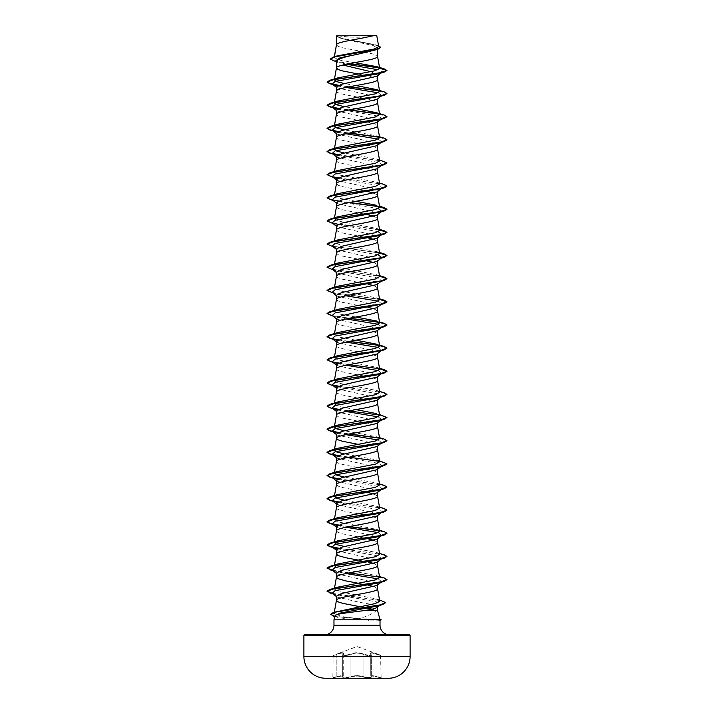 <?xml version="1.0" encoding="UTF-8"?>
<svg xmlns="http://www.w3.org/2000/svg" width="714" height="714" viewBox="0 0 714 714"><rect width="100%" height="100%" fill="white"/><g stroke="black" fill="none" stroke-linecap="round" stroke-linejoin="round"><path stroke-width="0.54" stroke-dasharray="3.57 2.68" d="M371.45 676.988C370.53 675.846 372.431 675.846 377.153 676.988L382.017 678.3L331.983 678.3L382.017 678.121L331.983 678.121L336.847 676.988C341.569 675.846 343.47 675.846 342.55 676.988C342.863 678.175 345.781 678.175 351.288 676.979C355.099 675.837 358.901 675.837 362.712 676.979C368.228 678.175 371.137 678.175 371.45 676.988L371.101 676.551C370.12 675.408 372.146 675.408 377.162 676.551L380.83 677.461L377.162 676.551C372.164 675.408 370.138 675.408 371.101 676.551L371.298 676.881C369.986 677.729 367.237 677.622 363.069 676.551C367.228 677.622 369.977 677.729 371.289 676.881L371.298 654.863L371.316 676.97L370.762 676.078L371.441 676.979C371.128 678.175 368.219 678.175 362.703 676.988C358.901 675.846 355.099 675.846 351.297 676.988C345.781 678.175 342.863 678.175 342.559 676.979C343.488 675.837 341.587 675.837 336.847 676.979L332.84 677.889L333.17 655.523L336.794 654.051C342.086 652.275 344.228 652.275 343.238 654.051C343.523 655.425 345.969 655.425 350.565 654.06C354.867 652.275 359.151 652.275 363.435 654.06C368.04 655.425 370.477 655.425 370.762 654.051C369.781 652.275 371.923 652.275 377.206 654.051L380.535 655.104L377.206 654.06C371.932 652.275 369.79 652.275 370.771 654.06C370.477 655.425 368.031 655.425 363.444 654.051C359.142 652.275 354.84 652.275 350.556 654.051C345.96 655.425 343.514 655.425 343.229 654.06C344.202 652.275 342.06 652.275 336.794 654.06L357 646.536L380.535 655.104L381.16 677.889L377.153 676.979C372.413 675.837 370.512 675.837 371.441 676.979M343.229 654.06L343.247 676.069C342.961 675.435 340.819 675.596 336.838 676.551C332.081 677.738 332.081 677.738 336.838 676.551C332.081 677.738 332.081 677.738 336.838 676.551C340.828 675.596 342.97 675.435 343.264 676.06L342.907 654.479C343.202 655.854 345.879 655.854 350.931 654.479C354.965 652.694 359.017 652.694 363.069 654.479C367.228 655.711 369.968 655.845 371.298 654.863C369.968 655.845 367.228 655.711 363.06 654.479L363.069 654.479C359.026 652.703 354.992 652.703 350.94 654.479L350.931 654.479C345.888 655.854 343.211 655.854 342.907 654.479L342.898 676.551C343.202 677.738 345.879 677.738 350.94 676.551C345.879 677.738 343.202 677.738 342.898 676.551L342.55 676.988M336.847 676.979L336.838 654.479C340.792 652.998 342.925 652.748 343.247 653.729C342.943 652.739 340.81 652.989 336.838 654.479C332.09 655.854 332.081 655.854 336.838 654.479C332.09 655.854 332.081 655.854 336.838 654.479L336.847 676.988M370.771 654.06L371.093 654.479C370.147 652.703 372.164 652.703 377.162 654.479L380.83 655.523L377.162 654.479C372.164 652.694 370.138 652.694 371.093 654.479L370.762 654.051M337.981 35.7A119.818 119.818 0 0 0 376.019 35.7L337.981 35.7L376.019 35.7M379.919 619.413L358.963 618.708C367.674 616.128 373.413 613.433 376.198 610.604L377.563 610.604M381.151 619.716L369.798 619.716L368.531 619.038M324.442 634.791L389.558 634.791L324.442 634.791M336.437 44.803L338.008 46.312L342.461 47.758L361.48 51.462M336.606 44.402L336.437 44.866M378.563 45.75L341.006 38.253L336.428 35.834L340.292 38.253L373.601 45.723L377.563 48.213L377.563 49.427M377.563 48.213L373.699 50.667M370.968 71.712L377.563 75.381L377.019 76.228M336.437 91.097L336.437 91.16C335.169 95.016 378.831 98.871 377.563 102.727L377.563 102.673M336.437 86.956L336.999 87.804L372.351 95.846L377.563 98.523L377.001 99.371M336.437 114.24L336.437 114.302C335.169 118.158 378.831 122.014 377.563 125.878L377.563 125.816M336.437 137.391L336.437 137.445C335.169 141.31 378.831 145.165 377.563 149.021L377.563 148.967M336.437 110.099L336.981 110.947L372.351 118.988L377.563 122.094M336.437 133.25L336.99 134.089L372.342 142.131L377.563 144.817L377.019 145.665M336.437 160.534L336.437 160.596C335.169 164.452 378.831 168.308 377.563 172.172L377.563 172.11M336.437 183.685L338.008 185.185L342.461 186.64L368.067 191.62M336.437 206.828L338.008 208.336L342.461 209.782L368.067 214.771M336.437 229.979L338.008 231.479L342.461 232.925L368.067 237.914M336.437 253.122L338.008 254.63L342.461 256.076L365.122 260.467M336.437 276.273L338.008 277.773L342.461 279.219L368.067 284.208M336.437 299.416L338.008 300.924L342.461 302.37L368.067 307.359M336.437 322.567L336.437 322.621C335.169 326.476 378.831 330.341 377.563 334.197L377.563 334.134M336.437 318.417L336.981 319.265L372.351 327.307L377.563 329.993L377.01 330.841M336.437 345.71L336.437 345.772C335.169 349.628 378.831 353.484 377.563 357.339L377.563 357.286M336.437 341.569L336.99 342.408L372.342 350.458L377.563 353.135L377.019 353.983M336.437 368.852L336.437 368.915C335.169 372.77 378.831 376.626 377.563 380.491L377.563 380.428M336.437 364.711L336.999 365.559L372.351 373.601L377.563 376.287L377.001 377.135M336.437 392.004L336.437 392.057C335.169 395.922 378.831 399.778 377.563 403.633L377.563 403.58M336.437 387.863L336.981 388.702L372.351 396.752L377.563 399.429L377.01 400.277M336.437 415.146L338.008 416.655L342.461 418.101L364.524 422.376M336.437 411.005L336.99 411.853L372.342 419.894L377.563 422.581L377.019 423.429M336.437 434.148L336.999 434.996L372.351 443.046L377.563 445.723L377.001 446.571M336.437 461.44L336.437 461.503C335.169 465.358 378.831 469.214 377.563 473.079L377.563 473.016M336.437 484.592L338.008 486.091L342.461 487.537L368.067 492.526M336.437 457.299L336.981 458.147L372.351 466.188L377.563 469.294M336.437 507.734L336.437 507.797C335.169 511.652 378.831 515.508 377.563 519.364L377.563 519.31M336.437 530.886L338.008 532.385L342.461 533.831L368.067 538.82M363.962 51.926L374.091 54.264L377.563 56.433M336.437 61.404L337.213 62.627L336.437 62.011M358.071 73.988L374.091 77.415L377.563 79.584M336.437 156.393L336.999 157.241L372.351 165.282L377.563 167.968M336.437 179.535L336.981 180.383L372.351 188.434L377.563 191.111M374.297 193.208L377.563 195.315M336.437 202.687L336.99 203.535L372.342 211.576L377.563 214.262M374.306 216.36L377.563 218.466M336.437 225.829L336.999 226.677L372.351 234.727L377.563 237.405M374.297 239.502L377.563 241.609M336.437 248.981L336.981 249.82L372.351 257.87L377.563 260.556M374.297 262.654L377.563 264.751M336.437 272.123L336.99 272.971L372.342 281.013L377.563 283.699M374.306 285.796L377.563 287.903M336.437 295.275L336.999 296.123L372.351 304.164L377.563 306.841M374.297 308.948L377.563 311.045M365.122 422.492L374.091 424.616L377.563 426.785M358.071 444.331L374.091 447.758L377.563 449.927M336.437 480.442L336.99 481.29L372.342 489.331L377.563 492.017M374.306 494.124L377.563 496.221M336.437 503.593L336.999 504.441L372.351 512.482L377.563 515.169M336.437 526.736L336.981 527.584L372.351 535.634L377.563 538.311M374.306 540.409L377.563 542.515M336.437 549.887L336.99 550.735L372.342 558.776L377.563 561.463M358.071 560.071L364.524 561.258M365.122 561.374L368.067 561.972M374.306 563.56L377.563 565.658M336.437 573.03L336.981 573.877L372.351 581.928L377.563 584.605M358.071 583.213L364.524 584.4M365.122 584.516L368.067 585.114M374.297 586.703L377.563 588.809M336.437 596.181L336.981 597.02L359.312 602.268L372.324 604.535L377.563 606.811M359.945 606.695L364.292 607.507M364.881 607.614L367.665 608.176M371.967 609.167L376.198 610.604M354.555 62.662L339.802 60.119L334.17 57.584L337.213 55.897M378.715 46.606L375.51 44.768L341.274 38.119L336.464 35.843L372.556 35.7M334.339 57.254L334.429 56.745M380.749 72.926L382.258 71.775L378.099 69.758M346.335 64.233L335.339 61.136M381.089 73.033L382.258 71.775L386.952 70.516L379.527 67.964M349.084 63.68L332.965 60.77M380.705 47.427L375.76 45.08L339.632 38.038L336.437 36.155M384.132 68.821L379.277 67.723M349.673 63.564L335.491 61.225L330.163 58.887M358.963 618.708L341.238 616.477L334.152 613.201L337.722 611.113M379.732 600.983L376.153 598.885L338.579 591.469L334.339 589.068L337.606 587.167M379.669 577.492L376.394 575.591L338.65 568.335L334.331 565.916M379.669 554.35L376.385 552.449L344.478 546.513M334.331 542.774L337.606 540.873M379.661 531.198L376.385 529.297L338.632 522.041L334.331 519.631L337.606 517.73M379.661 508.056L376.394 506.155L344.478 500.219M334.5 495.543L334.331 496.48L337.615 494.579M379.669 484.904L376.394 483.003L344.478 477.068M334.5 472.391L334.331 473.328L337.615 471.427M379.669 461.762L376.394 459.861L344.478 453.925M334.339 450.186L337.606 448.285M379.669 438.61L376.385 436.709L344.478 430.774M334.5 426.097L334.331 427.043L337.606 425.142M379.661 415.468L376.385 413.567L379.5 414.522M355.929 409.613L340.373 406.757L334.331 403.892L337.606 401.991M379.661 392.325L376.394 390.415L338.65 383.168L334.331 380.749L337.615 378.848M379.669 369.174L376.394 367.273L338.641 360.017L334.339 357.598L337.615 355.697M379.669 346.031L376.394 344.13M355.929 340.176L340.373 337.311L334.331 334.455L337.606 332.554M379.669 322.88L376.385 320.979L379.5 321.943M355.929 317.025L340.364 314.169L334.331 311.304L337.606 309.403M379.669 299.737L376.394 297.836L338.641 290.58L334.331 288.161L337.606 286.26M379.669 276.586L376.394 274.685L338.641 267.429L334.331 265.019L337.606 263.109M376.385 251.542L338.65 244.286L334.331 241.867L337.606 239.966M379.661 230.292L376.394 228.391L338.632 221.135L334.331 218.725L337.606 216.824M379.669 207.149L376.394 205.248L379.5 206.203M355.929 201.294L340.373 198.438L334.331 195.574L337.615 193.672M379.669 183.998L376.394 182.097L338.632 174.841L334.339 172.431L337.615 170.53M379.669 160.855L376.394 158.954L344.478 153.019M334.5 148.342L334.331 149.28L337.606 147.379M379.669 137.713L376.385 135.803L344.478 129.877M334.5 125.191L334.331 126.137L337.606 124.236M379.661 114.561L376.385 112.66M355.929 108.706L344.478 106.725M334.5 102.048L334.331 102.986L337.606 101.085M355.929 85.564L344.478 83.583M334.5 78.897L334.331 79.843L337.615 77.942M380.026 620.18L333.974 619.814M335.08 615.673L337.668 617.387L352.832 619.814M381.811 72.471L379.179 73.613M337.356 85.85L345.933 87.465M378.268 92.82L381.811 95.614L381.222 95.979M337.365 109.001L379.464 116.32L381.811 118.765L379.188 119.907M337.356 132.144L345.933 133.759M378.277 139.114L381.811 141.907L379.179 143.05M337.356 155.295L379.464 162.613L381.811 165.05L381.222 165.416M332.188 176.626L334.812 177.768L332.911 177.197M337.365 178.438L379.464 185.765L381.811 188.201M332.188 199.777L334.821 200.92L378.268 208.559M332.188 222.92L334.821 224.062L378.277 231.702M332.188 246.062L334.812 247.214L378.268 254.853M332.188 269.214L334.821 270.356L378.92 278.183L381.811 280.789L381.222 281.155M332.188 292.356L334.821 293.508L345.933 295.783M378.277 301.147L381.811 303.932L381.222 304.298M332.188 315.508L334.812 316.65L345.933 318.926M378.277 324.29L381.811 327.083M337.356 340.462L345.933 342.077M378.277 347.441L381.811 350.226L381.222 350.592M337.365 363.613L345.933 365.22M378.268 370.584L381.811 373.368M337.365 386.765L379.464 394.083L381.811 396.52L379.188 397.662M337.356 409.907L345.933 411.514M378.277 416.878L381.811 419.662L379.179 420.814M337.365 433.05L345.933 434.665M378.277 440.02L381.811 442.814L379.188 443.956M337.365 456.201L379.464 463.52L381.811 465.956L379.179 467.108M337.356 479.344L379.464 486.662L381.811 489.108L379.179 490.25M337.365 502.495L379.464 509.814L381.811 512.25L379.188 513.393M337.365 525.638L345.933 527.253M378.277 532.608L381.722 535.464M332.188 546.978L334.821 548.12L332.911 547.54M337.356 548.78L379.464 556.108L381.722 558.616M381.222 558.91L379.179 559.687M332.911 570.691L345.933 573.538M378.277 578.902L381.722 581.758M332.188 593.263L334.812 594.414L378.018 602.179L380.392 604.892M379.839 605.213L377.733 605.999M338.266 85.385L348.878 86.867M379.437 90.999L386.943 93.57M338.284 108.537L348.878 110.01M379.446 114.142L386.943 116.712M338.266 131.679L348.878 133.161M379.455 137.293L386.943 139.864M338.266 154.831L382.356 161.034L386.952 163.104M329.779 176.26L332.778 176.992M338.284 177.973L382.356 184.185L386.952 186.247M338.266 201.125L348.878 202.597M329.779 222.554L332.778 223.286M338.266 224.267L379.598 229.908M329.779 245.705L379.598 253.051M329.779 268.848L379.598 276.202M329.779 291.99L379.598 299.344M329.779 315.142L348.878 318.328M329.779 338.284L332.778 339.016M338.266 339.998L348.878 341.479M329.779 361.436L332.778 362.168M338.275 363.149L348.878 364.622M329.779 384.578L332.778 385.31M338.284 386.292L382.356 392.504L386.952 394.565M329.779 407.73L332.778 408.462M338.266 409.443L348.878 410.916M379.446 415.048L386.952 417.717M338.275 432.586L348.878 434.067M379.455 438.2L386.952 440.859M338.284 455.737L348.878 457.21M379.455 461.342L386.943 463.913M338.266 478.88L382.035 485.011L386.943 487.055M338.275 502.031L382.356 508.234L386.952 510.305M338.284 525.174L348.878 526.646M379.446 530.779L386.943 533.349M338.266 548.316L382.356 554.528L386.952 556.599M332.608 570.45L348.878 572.94M379.446 577.073L386.943 579.643M332.608 593.593L380.259 600.492L385.738 602.794M334.857 616.503L369.798 619.904L334.911 616.316M338.606 85.252L349.476 86.751M379.179 90.758L384.221 91.883M338.623 108.394L349.476 109.894M379.188 113.901L384.221 115.034M338.606 131.537L349.476 133.045M379.196 137.052L384.221 138.177M338.606 154.688L384.221 161.328M327.048 174.484L332.278 176.697M338.623 177.84L384.221 184.471M327.048 197.626L332.278 199.84M338.606 200.982L349.476 202.481M327.048 220.778L332.385 223.009L379.562 229.703M327.057 244.018L332.715 246.232L379.562 252.854M327.057 267.17L332.715 269.374L379.562 275.997M327.048 290.214L333.67 292.713L384.221 300.201M327.057 313.455L333.554 315.838L349.476 318.212M379.196 322.228L384.221 323.353M327.048 336.508L332.278 338.722M338.606 339.864L349.476 341.363M379.196 345.371L384.221 346.495M327.048 359.66L332.278 361.864M338.614 363.007L384.221 369.647M327.048 382.802L332.278 385.016M338.623 386.158L384.221 392.789M327.048 405.945L332.278 408.158M338.606 409.3L384.221 415.941M338.614 432.452L349.476 433.951M379.196 437.959L384.221 439.083M338.623 455.594L384.221 462.235M338.606 478.737L384.221 485.377M338.614 501.888L384.221 508.52M338.623 525.04L349.476 526.53M379.196 530.547L384.221 531.671M338.606 548.182L384.221 554.814M332.269 570.183L384.221 577.965M332.269 593.334L383.025 600.992M336.562 35.7L338.382 35.7M381.151 619.904L369.798 619.904L368.638 620.528M388.443 678.264L325.557 678.264L388.443 678.264M343.238 654.051L342.559 676.979M362.703 676.988L363.06 676.551C359.026 675.408 354.983 675.408 350.931 676.551C354.974 675.408 359.017 675.408 363.06 676.551L362.712 676.979M363.069 654.479L363.069 676.551L363.06 654.479M371.093 654.479L371.093 676.551L371.101 654.479M333.974 625.259L380.026 625.259M303.896 635.683L410.104 635.683M410.104 656.478L303.896 656.478M350.931 654.479L350.931 676.551L350.94 654.479M340.292 38.253L339.632 38.038M337.963 62.323L336.089 61.734M377.322 45.321L375.51 44.768M334.331 403.892L334.5 402.955M334.331 380.749L334.5 379.803M334.331 357.598L334.5 356.661M334.331 334.455L334.5 333.509M334.331 311.304L334.5 310.367M334.331 288.161L334.5 287.215M334.331 265.019L334.5 264.073M334.331 241.867L334.5 240.921M334.331 218.725L334.5 217.779M334.331 195.574L334.5 194.636M334.331 172.431L334.5 171.485M334.17 57.584L334.313 56.772M337.668 617.387L334.857 616.521M334.821 200.92L332.911 200.339M334.821 224.062L332.911 223.491M334.812 247.214L332.911 246.633M334.821 270.356L332.911 269.785M334.821 293.508L332.911 292.927M334.812 316.65L332.911 316.079M334.821 362.944L332.911 362.364M334.812 594.414L332.911 593.834M336.437 87.376L336.99 87.804M381.811 95.614L381.089 96.185M336.437 110.518L336.981 110.947M381.811 118.765L381.089 119.327M336.437 133.67L336.99 134.098M381.811 141.907L381.089 142.479M336.437 156.812L336.99 157.25M336.437 179.964L336.981 180.383M336.437 203.106L336.99 203.535M336.437 226.258L336.99 226.686M336.437 249.4L336.981 249.829M336.437 272.543L336.99 272.98M336.437 295.694L336.99 296.123M336.437 318.837L336.981 319.265M336.437 341.988L336.99 342.417M336.437 365.131L336.99 365.568M336.437 388.282L336.981 388.702M381.811 396.52L381.089 397.091M336.437 411.425L336.99 411.853M381.811 419.662L381.089 420.234M336.437 434.576L336.99 435.004M381.811 442.814L381.089 443.385M336.437 457.719L336.981 458.147M381.811 465.956L381.089 466.528M336.437 480.87L336.99 481.298M381.811 489.108L381.089 489.679M336.437 504.013L336.99 504.441M381.811 512.25L381.089 512.822M336.437 527.155L336.981 527.584M381.811 535.402L381.089 535.964M336.437 550.307L336.99 550.735M381.811 558.544L381.089 559.116M336.437 573.449L336.981 573.877M381.811 581.696L381.089 582.258M336.437 596.601L336.981 597.02M380.571 604.767L379.786 605.374M376.153 598.876L379.545 599.938M376.394 575.591L379.5 576.555M376.385 552.44L379.5 553.404M376.385 529.297L379.5 530.261M376.394 506.155L379.5 507.11M376.394 483.003L379.5 483.967M376.394 459.861L379.5 460.816M376.385 436.709L379.5 437.673M376.394 390.415L379.5 391.379M376.394 367.273L379.5 368.237M376.394 344.121L379.5 345.085M376.394 297.836L379.5 298.791M376.394 274.685L379.5 275.649M376.394 251.542L379.5 252.497M376.394 228.391L379.5 229.355M376.394 182.097L379.5 183.061M376.394 158.954L379.5 159.909M376.385 135.803L379.5 136.767M342.988 654.185L342.702 654.863L342.988 654.185M370.736 653.729L370.762 676.078L370.753 653.729M342.702 654.863L342.702 676.881L342.711 654.863M342.756 676.899L343.238 676.078L342.765 676.899"/><path stroke-width="1.07" d="M388.443 678.264A5310.107 5310.107 0 0 1 382.017 678.3L331.983 678.3A5310.107 5310.107 0 0 1 325.557 678.264L388.443 678.264A21.786 21.786 0 0 0 410.104 656.478L410.104 635.683L303.896 635.683L303.896 656.478L410.104 656.478M325.557 678.264A21.786 21.786 0 0 1 303.896 656.478M379.91 619.386L381.151 619.716L377.652 619.716L379.919 619.413L377.563 610.604L364.158 610.604C352.038 612.21 336.865 613.763 335.339 615.281L333.974 619.814L377.652 619.716M304.798 634.791L409.202 634.791L304.798 634.791A0.901 0.901 0 0 0 303.896 635.683M409.202 634.791A0.901 0.901 0 0 1 410.104 635.683M389.558 634.791A9.532 9.532 0 0 1 380.026 625.259L333.974 625.259A9.532 9.532 0 0 1 324.442 634.791M333.974 619.814L333.974 625.259M377.786 619.814L380.026 620.18L380.026 625.259M336.606 35.825L372.556 35.7C363.408 38.601 338.311 41.501 336.606 44.402L336.437 35.825L336.437 44.803M334.429 56.745L336.437 44.866M336.089 61.734L330.163 59.084L335.687 56.656L377.706 49.382L357 54.416C344.505 56.745 337.66 59.075 336.437 61.404L336.437 67.955M377.563 49.427L377.563 56.433C378.831 60.297 335.169 64.153 336.437 68.008L338.008 69.454L342.461 70.9L358.071 73.988M381.089 73.033L377.019 76.228L341.649 84.27L336.437 86.956L336.437 91.097M377.563 75.8L377.563 79.584C378.831 83.44 335.169 87.295 336.437 91.16M381.089 96.185L377.01 99.38L341.649 107.421L336.437 110.099L336.437 114.24M377.563 98.943L377.563 102.727C378.831 106.582 335.169 110.447 336.437 114.302M377.563 121.675L377.01 122.513L341.658 130.564L336.437 133.25L336.437 137.391M377.563 122.094L377.563 125.878C378.831 129.734 335.169 133.589 336.437 137.445M381.089 142.479L377.019 145.665L341.649 153.706L336.437 156.393L336.437 160.534M377.563 144.817L377.563 149.021C378.831 152.876 335.169 156.741 336.437 160.596M336.437 183.739C335.169 179.883 378.831 176.028 377.563 172.172L377.563 167.968L377.001 168.816L341.649 176.858L336.437 179.535L336.437 183.685M336.437 206.89C335.169 203.035 378.831 199.17 377.563 195.315L377.563 191.111L377.01 191.959L341.658 200L336.437 202.687L336.437 206.828M336.437 230.033C335.169 226.177 378.831 222.322 377.563 218.466L377.563 214.262L377.019 215.101L341.649 223.152L336.437 225.829L336.437 229.979M336.437 253.184C335.169 249.32 378.831 245.464 377.563 241.609L377.563 237.405L377.001 238.253L341.649 246.294L336.437 248.981L336.437 253.122M336.437 276.327C335.169 272.471 378.831 268.616 377.563 264.751L377.563 260.556L377.01 261.395L341.658 269.446L336.437 272.123L336.437 276.273M336.437 299.478C335.169 295.614 378.831 291.758 377.563 287.903L377.563 283.699L377.019 284.547L341.658 292.588L336.437 295.275L336.437 299.416M336.437 322.621C335.169 318.765 378.831 314.91 377.563 311.045L377.563 306.841L377.001 307.689L341.649 315.74L336.437 318.417L336.437 322.567M377.01 330.841L341.658 338.882L336.437 341.569L336.437 345.71M377.563 330.412L377.563 334.197C378.831 338.052 335.169 341.908 336.437 345.772M381.811 350.226L377.019 353.983L341.658 362.034L336.437 364.711L336.437 368.852M377.563 353.564L377.563 357.339C378.831 361.204 335.169 365.059 336.437 368.915M381.811 373.368L377.01 377.135L341.649 385.176L336.437 387.863L336.437 392.004M377.563 376.706L377.563 380.491C378.831 384.346 335.169 388.202 336.437 392.057M377.01 400.277L341.649 408.319L336.437 411.005L336.437 415.146M377.563 399.849L377.563 403.633C378.831 407.489 335.169 411.353 336.437 415.209L334.5 426.097M381.089 420.234L377.019 423.429L341.658 431.47L336.437 434.148L336.437 438.298M377.563 423L377.563 426.785C378.831 430.64 335.169 434.496 336.437 438.351L338.008 439.797L342.461 441.252L358.071 444.331M381.089 443.385L377.01 446.58L341.649 454.622L336.437 457.299L336.437 461.44M377.563 446.143L377.563 449.927C378.831 453.783 335.169 457.647 336.437 461.503M377.563 468.875L377.019 469.714L341.658 477.764L336.437 480.442L336.437 484.592M377.563 469.294L377.563 473.079C378.831 476.934 335.169 480.79 336.437 484.645M336.437 507.797C335.169 503.941 378.831 500.077 377.563 496.221L377.563 492.017L377.019 492.865L341.658 500.907L336.437 503.593L336.437 507.734M336.437 530.939C335.169 527.084 378.831 523.228 377.563 519.364L377.563 515.169L377.001 516.008L341.649 524.058L336.437 526.736L336.437 530.886M377.545 542.399L379.669 554.35L375.35 556.768L337.606 564.015L334.331 565.916L336.437 554.091C335.169 550.226 378.831 546.371 377.563 542.515L377.563 538.311L377.019 539.159L341.658 547.201L336.437 549.887L336.437 554.091L338.008 555.537L345.576 557.705L358.071 560.071M334.402 588.675L336.437 577.233C335.169 573.378 378.831 569.522 377.563 565.658L377.563 561.463L377.019 562.302L341.658 570.352L336.437 573.03L336.437 577.233L338.008 578.679L345.576 580.848L358.071 583.213M334.331 612.184L336.437 600.385C335.169 596.52 378.831 592.665 377.563 588.809L377.563 584.605L377.001 585.453L341.649 593.495L336.437 596.181L336.437 600.322M361.48 51.462L363.962 51.926M342.854 65.019L370.968 71.712M368.067 191.62L374.297 193.208M368.067 214.771L374.306 216.36M368.067 237.914L374.297 239.502M365.122 260.467L374.297 262.654M368.067 284.208L374.306 285.796M368.067 307.359L374.297 308.948M364.524 422.376L365.122 422.492M368.067 492.526L374.306 494.124M368.067 538.82L374.306 540.409M364.524 561.258L365.122 561.374M368.067 561.972L374.306 563.56M364.524 584.4L365.122 584.516M368.067 585.114L374.297 586.703M379.786 605.374L377.162 607.427L377.563 606.811L377.563 610.604M336.437 600.385L338.008 601.831L342.461 603.276L359.945 606.695M364.292 607.507L364.881 607.614M367.665 608.176L371.967 609.167M330.163 59.084L333.251 57.093L337.213 55.897L374.35 48.971L378.715 46.606L376.778 35.7L372.556 35.7M377.563 606.811C377.108 608.078 372.646 609.337 364.158 610.604M378.099 69.758L346.335 64.233M336.437 62.011L335.339 61.136L340.025 57.772L357 54.416M379.527 67.964L349.084 63.68M377.706 49.382L380.705 47.427M336.437 36.155L339.453 35.7M337.356 85.85L332.188 84.038L335.08 81.432L379.179 73.613L384.221 72.105L386.952 70.516L384.132 68.821L376.796 66.634L354.555 62.662M379.277 67.723L349.673 63.564M333.251 57.093L375.591 49.775L380.714 47.329L378.563 45.75M379.678 68.374L375.055 70.766L337.615 77.942L329.779 80.307L380.33 72.819L386.952 70.32L379.678 68.374L376.796 66.634M379.545 599.938L385.738 602.598L379.634 605.061L333.438 612.442L375.466 603.517L379.732 600.983L377.545 588.693M379.5 576.555L384.221 577.965L386.952 579.545L380.33 582.044L329.779 589.541L337.606 587.167L375.368 579.911L379.669 577.492L377.545 565.542M344.478 546.513L336.874 544.648L334.402 542.381M379.5 530.261L384.221 531.671L386.952 533.251L380.339 535.75L329.779 543.247L337.606 540.873L375.359 533.617L379.661 531.198L377.545 519.248M379.5 507.11L384.221 508.52L386.952 510.108L380.33 512.607L329.779 520.095L337.606 517.73L375.35 510.474L379.661 508.056L377.545 496.105M344.478 500.219L336.874 498.354L334.331 496.48M379.5 483.967L384.221 485.377L386.952 486.966L380.33 489.456L329.779 496.953L337.615 494.579L375.359 487.323L379.669 484.904L377.545 472.954M344.478 477.068L336.865 475.203L334.339 473.337M379.5 460.816L386.952 463.814L380.339 466.313L329.779 473.801L337.615 471.427L375.368 464.18L379.669 461.762L377.545 449.811M344.478 453.925L336.874 452.051L334.339 450.186L336.455 438.235M379.5 437.673L384.221 439.083L386.952 440.672L380.33 443.171L329.779 450.659L337.606 448.285L375.35 441.038L379.669 438.61L377.545 426.669M344.478 430.774L336.874 428.909L334.331 427.043M379.5 414.522L386.952 417.52L380.33 420.019L329.779 427.507L337.606 425.142L375.359 417.886L379.661 415.468L377.545 403.517M376.385 413.567L355.929 409.613M379.5 391.379L384.221 392.789L386.952 394.378L380.33 396.877L329.779 404.365L337.606 401.991L375.368 394.735L379.661 392.325M337.615 378.848L375.359 371.592L379.669 369.174L377.545 357.223M379.5 345.085L384.221 346.495L386.952 348.084L380.33 350.583L329.779 358.071L337.615 355.697L375.359 348.441L379.669 346.031L377.545 334.081M376.394 344.13L355.929 340.176M379.5 321.943L384.221 323.353L386.952 324.932L380.33 327.431L329.779 334.928L337.606 332.554L375.35 325.298L379.669 322.88L377.545 310.929M376.385 320.979L355.929 317.025M379.5 298.791L384.221 300.201L386.952 301.79L380.33 304.289L329.779 311.777L337.606 309.403L375.35 302.156L379.669 299.737L377.545 287.787M379.562 275.997L384.221 277.059L386.952 278.647L380.33 281.137L329.779 288.634L337.606 286.26L375.368 279.004L379.669 276.586L377.545 264.635M379.562 252.854L384.221 253.916L386.952 255.496L380.33 257.995L329.779 265.483L337.606 263.109L375.35 255.862L379.669 253.443L376.385 251.542M379.562 229.703L384.221 230.765L386.952 232.353L380.33 234.844L329.779 242.341L337.606 239.966L375.359 232.71L379.661 230.292L377.545 218.341M379.562 206.56L384.221 207.622L386.952 209.202L380.33 211.701L329.779 219.189L337.606 216.824L375.35 209.568L379.669 207.149L377.545 195.199M376.394 205.248L355.929 201.294M379.5 183.061L384.221 184.471L386.952 186.059L380.33 188.55L329.779 196.047L337.615 193.672L375.359 186.416L379.669 183.998L377.545 172.056M337.615 170.53L375.368 163.274L379.669 160.855L377.545 148.905M344.478 153.019L336.874 151.154L334.339 149.28M379.5 136.767L384.221 138.177L386.952 139.765L380.33 142.264L329.779 149.753L337.606 147.379L375.341 140.131L379.669 137.713L377.545 125.762M344.478 129.877L336.874 128.002L334.331 126.137M355.929 108.706L376.385 112.66L384.221 115.034L386.952 116.614L380.33 119.113L329.779 126.601L337.606 124.236L375.368 116.98L379.661 114.561L377.545 102.611M344.478 106.725L336.856 104.851L334.331 102.986M376.394 89.518L384.221 91.883L386.952 93.472L380.33 95.971L329.779 103.459L337.606 101.085L375.359 93.829L379.661 91.419L376.394 89.518L355.929 85.564M344.478 83.583L336.874 81.708L334.331 79.843M345.933 87.465L378.268 92.82M381.222 95.979L335.08 104.583L332.188 107.189L337.365 109.001M386.943 116.712L384.221 118.399L379.188 119.907L335.08 127.726L332.188 130.332L337.356 132.144M345.933 133.759L378.277 139.114M386.943 139.864L384.221 141.542L379.179 143.05L335.08 150.877L332.188 153.483L337.356 155.295M381.222 165.416L335.08 174.02L332.188 176.626L336.981 180.383M334.812 177.768L337.365 178.438M381.811 188.201L377.01 191.959M381.222 188.567L335.08 197.171L332.188 199.777L336.99 203.535M378.268 208.559L381.811 211.344L377.019 215.101M381.222 211.71L335.08 220.314L332.188 222.92L336.99 226.686M378.277 231.702L381.811 234.495L379.188 235.638L335.08 243.456L332.188 246.062L336.981 249.829M378.268 254.853L381.811 257.638L377.019 261.404M381.222 258.004L335.08 266.608L332.188 269.214L336.99 272.98M381.222 281.155L335.08 289.75L332.188 292.356L336.99 296.123M345.933 295.783L378.277 301.147M381.222 304.298L335.08 312.902L332.188 315.508L336.981 319.265M345.933 318.926L378.277 324.29M377.019 330.841L381.811 327.083L379.188 328.226L335.08 336.044L332.188 338.65L337.356 340.462M345.933 342.077L378.277 347.441M381.222 350.592L335.08 359.196L332.188 361.802L337.365 363.613M345.933 365.22L378.268 370.584M381.722 373.44L379.188 374.52L335.08 382.338L332.188 384.944L337.365 386.765M386.952 394.378L384.221 396.154L379.188 397.662L335.08 405.49L332.188 408.096L337.356 409.907M345.933 411.514L378.277 416.878M386.952 417.52L384.221 419.296L379.179 420.814L335.08 428.632L332.188 431.238L337.365 433.05M345.933 434.665L378.277 440.02M386.952 440.672L384.221 442.448L379.188 443.956L335.08 451.775L332.188 454.39L337.365 456.201M386.943 463.913L384.221 465.59L379.179 467.108L335.08 474.926L332.188 477.532L337.356 479.344M386.943 487.055L384.221 488.742L379.179 490.25L335.08 498.069L332.188 500.675L337.365 502.495M386.952 510.108L384.221 511.884L379.188 513.393L335.08 521.22L332.188 523.826L337.365 525.638M345.933 527.253L378.277 532.608M381.722 535.464L379.179 536.544L335.08 544.363L332.188 546.978L336.99 550.735M334.821 548.12L337.356 548.78M381.722 558.616L381.222 558.91M379.5 553.404L384.221 554.814L386.952 556.402L384.221 558.178L379.179 559.687L335.08 567.514L332.188 570.12L334.812 571.262M345.933 573.538L378.277 578.902M381.722 581.758L379.188 582.838L335.08 590.656L332.188 593.263L336.981 597.02M380.392 604.892L379.839 605.213M385.738 602.598L382.838 604.472L377.733 605.999L340.694 612.96L335.339 615.281M384.221 72.105L333.661 79.593L327.048 82.092L329.779 83.672L338.266 85.385M348.878 86.867L379.437 90.999M386.943 93.57L384.221 95.248L333.67 102.736L327.048 105.235L329.779 106.823L338.284 108.537M348.878 110.01L379.446 114.142M384.221 118.399L333.67 125.887L327.048 128.386L329.779 129.966L338.266 131.679M348.878 133.161L379.455 137.293M384.221 141.542L333.661 149.03L327.048 151.529L329.779 153.117L338.266 154.831M379.5 159.909L386.952 162.908L384.221 164.684L333.67 172.181L327.048 174.68L332.911 177.197M332.778 176.992L338.284 177.973M386.952 186.059L384.221 187.836L333.67 195.324L327.048 197.823L329.779 199.411L338.266 201.125M348.878 202.597L379.446 206.73M379.598 206.757L386.952 209.398L384.221 210.978L333.661 218.475L327.048 220.974L332.911 223.491M332.778 223.286L338.266 224.267M379.598 229.908L386.943 232.443M386.952 232.353L384.221 234.13L333.67 241.618L327.048 244.117L332.911 246.633M379.598 253.051L386.943 255.594M386.952 255.496L384.221 257.272L333.67 264.769L327.048 267.259L332.911 269.785M379.598 276.202L386.943 278.737M386.952 278.647L384.221 280.423L333.661 287.912L327.048 290.411L332.911 292.927M379.598 299.344L386.952 301.986L384.221 303.566L333.67 311.063L327.048 313.553L332.911 316.079M348.878 318.328L375.082 321.728L383.82 323.433L386.952 325.129L384.221 326.717L333.67 334.206L327.048 336.705L329.779 338.284L334.821 339.802M332.778 339.016L338.266 339.998M348.878 341.479L374.77 344.826L383.552 346.504L386.943 348.182M386.952 348.084L384.221 349.86L333.661 357.357L327.048 359.847L332.911 362.364M332.778 362.168L338.275 363.149M348.878 364.622L379.446 368.754M379.598 368.781L386.952 371.423L384.221 373.011L333.67 380.5L327.048 382.999L329.779 384.578L334.812 386.087M332.778 385.31L338.284 386.292M384.221 396.154L333.67 403.642L327.048 406.141L329.779 407.73L334.821 409.238M332.778 408.462L338.266 409.443M348.878 410.916L379.446 415.048M384.221 419.296L333.661 426.793L327.048 429.292L329.779 430.872L338.275 432.586M348.878 434.067L379.455 438.2M384.221 442.448L333.67 449.936L327.048 452.435L329.779 454.024L338.284 455.737M348.878 457.21L379.455 461.342M384.221 465.59L333.67 473.087L327.048 475.578L329.779 477.166L338.266 478.88M384.221 488.742L333.661 496.23L327.048 498.729L329.779 500.318L338.275 502.031M384.221 511.884L333.67 519.381L327.048 521.872L329.779 523.46L338.284 525.174M348.878 526.646L379.446 530.779M386.943 533.349L384.221 535.036L333.67 542.524L327.048 545.023L329.779 546.612L338.266 548.316M384.221 558.178L333.661 565.675L327.048 568.165L332.608 570.45M348.878 572.94L379.446 577.073M386.943 579.643L384.221 581.33L333.67 588.818L327.048 591.317L332.608 593.593M382.838 604.472L336.374 611.889L330.564 614.361L334.857 616.503M377.563 75.381L380.749 72.926M329.779 80.307L327.048 82.092M327.057 81.994L330.27 83.618L338.606 85.252M349.476 86.751L379.179 90.758M329.779 103.459L327.048 105.235M327.057 105.136L330.27 106.77L338.623 108.394M349.476 109.894L379.188 113.901M329.779 126.601L327.048 128.386M327.057 128.288L330.261 129.912L338.606 131.537M349.476 133.045L379.196 137.052M329.779 149.753L327.048 151.529M327.057 151.43L330.27 153.064L338.606 154.688M386.952 162.908L380.33 165.407L329.779 172.895L327.048 174.68M332.278 176.697L338.623 177.84M329.779 196.047L327.048 197.823M332.278 199.84L338.606 200.982M349.476 202.481L379.188 206.489M329.779 219.189L327.048 220.974M329.779 242.341L327.057 244.018M329.779 265.483L327.057 267.17M329.779 288.634L327.048 290.411M329.779 311.777L327.057 313.455M349.476 318.212L379.196 322.228M329.779 334.928L327.048 336.705M332.278 338.722L338.606 339.864M349.476 341.363L379.196 345.371M329.779 358.071L327.048 359.847M332.278 361.864L338.614 363.007M379.5 368.237L384.221 369.647L386.952 371.226L380.33 373.725L329.779 381.214L327.048 382.999M332.278 385.016L338.623 386.158M329.779 404.365L327.048 406.141M332.278 408.158L338.606 409.3M329.779 427.507L327.048 429.096L330.091 430.774L338.614 432.452M349.476 433.951L379.196 437.959M329.779 450.659L327.048 452.239L330.091 453.917L338.623 455.594M329.779 473.801L327.048 475.578M327.057 475.488L330.261 477.113L338.606 478.737M329.779 496.953L327.048 498.533L330.091 500.211L338.614 501.888M329.779 520.095L327.048 521.684L330.091 523.362L338.623 525.04M349.476 526.53L379.196 530.547M329.779 543.247L327.048 545.023M327.057 544.925L330.261 546.549L338.606 548.182M386.952 556.402L380.33 558.901L329.779 566.389L327.048 567.978L332.269 570.183M329.779 589.541L327.048 591.121L332.269 593.334M333.438 612.442L330.564 614.361M330.573 614.263L334.911 616.316M377.786 619.904L381.151 619.716M334.152 613.201L334.295 612.389M334.331 542.774L336.455 530.823M334.331 519.631L336.455 507.681M334.5 495.543L336.455 484.529M334.5 472.391L336.455 461.387M334.5 402.955L336.455 391.941M379.669 392.316L377.545 380.375M334.5 379.803L336.455 368.799M334.5 356.661L336.455 345.647M334.5 333.509L336.455 322.505M334.5 310.367L336.455 299.362M334.5 287.215L336.455 276.211M334.5 264.073L336.455 253.068M379.669 253.443L377.545 241.493M334.5 240.921L336.455 229.917M334.5 217.779L336.455 206.774M334.5 194.636L336.455 183.623M334.5 171.485L336.455 160.48M334.5 148.342L336.455 137.329M334.5 125.191L336.455 114.186M334.5 102.048L336.455 91.035M379.669 91.41L377.545 79.468M334.5 78.897L336.455 67.892M379.669 68.276L377.545 56.317M334.17 57.584L336.455 44.741M334.857 616.521L333.661 616.164M334.821 85.189L329.779 83.672M379.188 96.756L384.221 95.248M334.812 108.332L329.779 106.823M334.821 131.474L329.779 129.966M334.821 154.626L329.779 153.117M379.188 166.201L384.221 164.684M379.188 189.344L384.221 187.836M332.911 200.339L329.779 199.411M379.179 212.495L384.221 210.978M379.188 235.638L384.221 234.13M379.188 258.78L384.221 257.272M379.179 281.932L384.221 280.423M379.188 305.074L384.221 303.566M379.188 328.226L384.221 326.717M379.179 351.368L384.221 349.86M379.188 374.52L384.221 373.011M334.812 432.381L329.779 430.872M334.812 455.532L329.779 454.024M334.821 478.675L329.779 477.166M334.812 501.826L329.779 500.318M334.812 524.969L329.779 523.46M379.179 536.544L384.221 535.036M332.911 547.54L329.779 546.612M332.911 570.691L329.779 569.754M379.188 582.838L384.221 581.33M332.911 593.834L329.779 592.897M332.188 84.038L336.99 87.804M332.188 107.189L336.981 110.947M381.089 119.327L377.01 122.522M332.188 130.332L336.99 134.098M332.188 153.483L336.99 157.25M381.811 165.05L377.01 168.816M381.811 234.495L377.01 238.262M381.811 280.789L377.019 284.547M381.811 303.932L377.01 307.698M332.188 338.65L336.99 342.417M332.188 361.802L336.99 365.568M332.188 384.944L336.981 388.702M381.089 397.091L377.019 400.286M332.188 408.096L336.99 411.853M332.188 431.238L336.99 435.004M332.188 454.39L336.981 458.147M381.089 466.528L377.019 469.714M332.188 477.532L336.99 481.298M381.089 489.679L377.019 492.865M332.188 500.675L336.99 504.441M381.089 512.822L377.01 516.017M332.188 523.826L336.981 527.584M381.089 535.964L377.019 539.159M381.089 559.116L377.019 562.302M332.188 570.12L336.981 573.877M381.089 582.258L377.01 585.462M337.606 564.015L329.779 566.389M337.615 378.839L329.779 381.214M379.5 275.649L384.221 277.059M379.5 252.497L384.221 253.916M379.5 229.355L384.221 230.765M379.5 206.203L384.221 207.622M337.606 170.521L329.779 172.895M380.026 620.207L381.151 619.904"/></g></svg>
